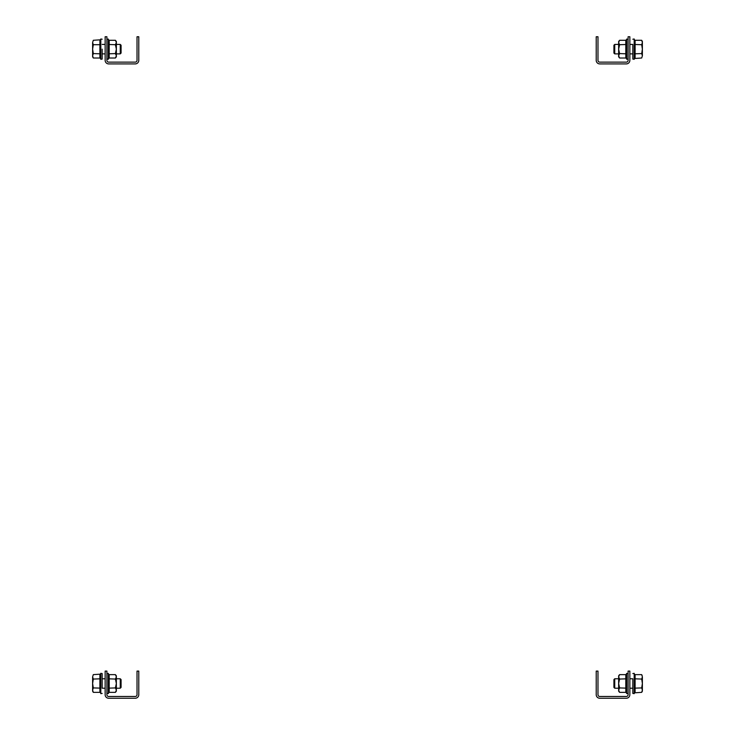 <?xml version="1.0" encoding="UTF-8"?>
<svg xmlns="http://www.w3.org/2000/svg" width="735" height="735" viewBox="0 0 735 735"><rect width="100%" height="100%" fill="white"/><g stroke="black" fill="none" stroke-linecap="round" stroke-linejoin="round"><path stroke-width="1.1" d="M629.858 694.704L629.858 671.092L628.094 671.092L628.094 694.704A1.773 1.773 0 0 1 626.321 696.477L599.751 696.477A1.773 1.773 0 0 1 597.978 694.704L597.978 671.092L596.214 671.092L596.214 694.704A3.546 3.546 0 0 0 599.751 698.25L626.321 698.25A3.546 3.546 0 0 0 629.858 694.704M105.142 671.092L105.142 694.704A3.546 3.546 0 0 0 108.679 698.25L135.249 698.25A3.546 3.546 0 0 0 138.786 694.704L138.786 671.092L137.022 671.092L137.022 694.704A1.773 1.773 0 0 1 135.249 696.477L108.679 696.477A1.773 1.773 0 0 1 106.906 694.704L106.906 671.092L105.142 671.092M629.858 60.362L629.858 36.75L628.094 36.75L628.094 60.362A1.773 1.773 0 0 1 626.321 62.135L599.751 62.135A1.773 1.773 0 0 1 597.978 60.362L597.978 36.75L596.214 36.75L596.214 60.362A3.546 3.546 0 0 0 599.751 63.908L626.321 63.908A3.546 3.546 0 0 0 629.858 60.362M105.142 36.75L105.142 60.362A3.546 3.546 0 0 0 108.679 63.908L135.249 63.908A3.546 3.546 0 0 0 138.786 60.362L138.786 36.75L137.022 36.75L137.022 60.362A1.773 1.773 0 0 1 135.249 62.135L108.679 62.135A1.773 1.773 0 0 1 106.906 60.362L106.906 36.75L105.142 36.75M632.817 678.763L632.817 693.408L632.817 678.763L629.858 678.763M642.197 675.722L641.692 674.629L635.104 674.629L635.104 692.352L634.489 692.829L634.489 678.855M641.692 679.057L642.381 683.486L641.692 687.923L642.381 690.137L641.692 692.352L642.381 691.166L642.381 676.843L641.692 679.057L634.489 678.818L634.186 673.324L634.186 693.647L632.817 693.408M614.736 688.217L614.736 678.763L613.918 679.581L613.918 687.4L614.736 688.217L618.64 688.217M634.498 688.19L634.829 689.311M634.948 690.477L634.829 691.635M642.381 676.843L641.692 674.629L642.381 676.843M634.489 688.162L641.692 687.923M635.104 692.352L634.489 692.829L641.692 692.352M635.104 674.629L634.489 674.151M102.183 688.217L102.183 673.572L102.183 688.217L105.142 688.217M92.803 691.258L93.308 692.352L99.896 692.352L99.896 674.629L100.511 674.151L100.052 683.486L100.814 693.647L100.814 673.324L102.183 673.572M120.264 678.763L120.264 688.217L121.082 687.4L121.082 679.581L120.264 678.763L116.36 678.763M100.502 678.791L100.171 677.67L100.502 678.791M100.052 676.503L100.171 675.346L100.052 676.503M92.619 683.486L92.619 691.166L93.308 692.352L92.619 690.137L93.308 687.923L92.619 683.486L93.308 679.057L92.619 676.843L92.619 683.486M93.308 674.629L92.619 676.843L93.308 674.629L100.511 674.151L99.896 674.629M100.171 685.847L100.511 688.125L93.308 687.923M100.511 678.818L93.308 679.057M99.896 692.352L100.511 692.829M629.858 44.422L632.817 44.422L632.817 59.066L632.817 53.875L629.858 53.875M634.489 44.513L634.829 46.792M642.197 41.38L641.692 40.287L635.104 40.287L635.104 58.01L634.489 58.488L634.948 49.144L634.186 38.992L634.186 59.305L632.817 59.066M614.736 53.875L614.736 44.422L613.918 45.239L613.918 53.058L614.736 53.875L618.64 53.875M642.381 49.144L642.381 41.472L641.692 40.287L642.381 42.501L641.692 44.716L642.381 49.144L641.692 53.581L642.381 55.796L642.381 49.144M641.692 58.01L642.381 55.796L641.692 58.01L634.489 58.488L635.104 58.01M634.489 44.477L641.692 44.716M634.489 53.82L641.692 53.581M635.104 40.287L634.489 39.809M105.142 53.875L102.183 53.875L102.183 59.066L102.183 49.144M100.511 53.784L100.171 51.505M92.803 56.917L93.308 58.01L99.896 58.01L99.896 40.287L100.511 39.809L100.052 49.144L100.814 59.305L100.814 38.992L102.183 39.231M120.264 44.422L120.264 53.875L121.082 53.058L121.082 45.239L120.264 44.422L116.36 44.422M92.619 49.144L92.619 56.825L93.308 58.01L92.619 55.796L93.308 53.581L92.619 49.144L93.308 44.716L92.619 42.501L92.619 49.144M93.308 40.287L92.619 42.501L93.308 40.287L100.511 39.809L99.896 40.287M100.511 53.82L93.308 53.581M100.171 43.337L100.502 44.449L99.896 44.716L93.308 44.716M99.896 58.01L100.511 58.488M626.395 688.153L619.587 687.923L618.64 690.137L619.587 692.352L625.807 692.352L625.807 674.629L626.395 674.17L625.935 683.486L626.67 693.574L626.67 673.398L628.094 673.655M625.807 674.629L619.587 674.629L618.64 676.843L619.587 679.057L626.395 678.828M619.587 687.923L618.64 683.486L619.587 679.057M619.587 674.629L618.64 675.814L618.64 691.166L619.587 692.352L618.907 691.277M625.807 692.352L626.395 692.811M108.605 678.828L115.413 679.057L116.36 676.843L115.413 674.629L109.193 674.629L109.193 692.352L108.605 692.811L109.065 683.486L108.33 673.398L108.33 693.574L106.906 693.325M109.193 692.352L115.413 692.352L116.36 690.137L115.413 687.923L108.605 688.153M115.413 679.057L116.36 683.486L115.413 687.923M115.413 692.352L116.36 691.166L116.36 675.814L115.413 674.629L116.093 675.704M109.193 674.629L108.605 674.17M634.489 678.818L634.829 681.134M626.395 53.811L619.587 53.581L618.64 55.796L619.587 58.01L625.807 58.01L625.807 40.287L626.395 39.828L625.935 49.144L626.67 59.232L626.67 39.065L628.094 39.313M625.807 40.287L619.587 40.287L618.64 42.501L619.587 44.716L626.395 44.486M619.587 53.581L618.64 49.144L619.587 44.716M619.587 40.287L618.64 41.472L618.64 56.825L619.587 58.01L618.907 56.935M625.807 58.01L626.395 58.469M108.605 44.486L115.413 44.716L116.36 42.501L115.413 40.287L109.193 40.287L109.193 58.01L108.605 58.469L109.065 49.144L108.33 39.065L108.33 59.232L106.906 58.984M109.193 58.01L115.413 58.01L116.36 55.796L115.413 53.581L108.605 53.811M115.413 44.716L116.36 49.144L115.413 53.581M115.413 58.01L116.36 56.825L116.36 41.472L115.413 40.287L116.093 41.362M109.193 40.287L108.605 39.828M100.052 42.161L100.171 41.004M634.186 673.324L632.817 673.572M614.736 678.763L618.64 678.763M629.858 688.217L632.817 688.217M634.489 692.829L634.186 693.647M100.814 693.647L102.183 693.408L100.814 693.647M120.264 688.217L116.36 688.217M105.142 678.763L102.183 678.763M100.511 674.151L100.814 673.324M634.186 38.992L632.817 39.231M614.736 44.422L618.64 44.422M634.489 58.488L634.186 59.305M100.814 59.305L102.183 59.066M120.264 53.875L116.36 53.875M105.142 44.422L102.183 44.422M100.511 39.809L100.814 38.992M626.395 674.17L626.67 673.398M626.67 693.574L628.094 693.325M108.605 692.811L108.33 693.574M108.33 673.398L106.906 673.655L108.33 673.398M626.395 39.828L626.67 39.065M626.67 59.232L628.094 58.984M108.605 58.469L108.33 59.232M108.33 39.065L106.906 39.313"/></g></svg>
